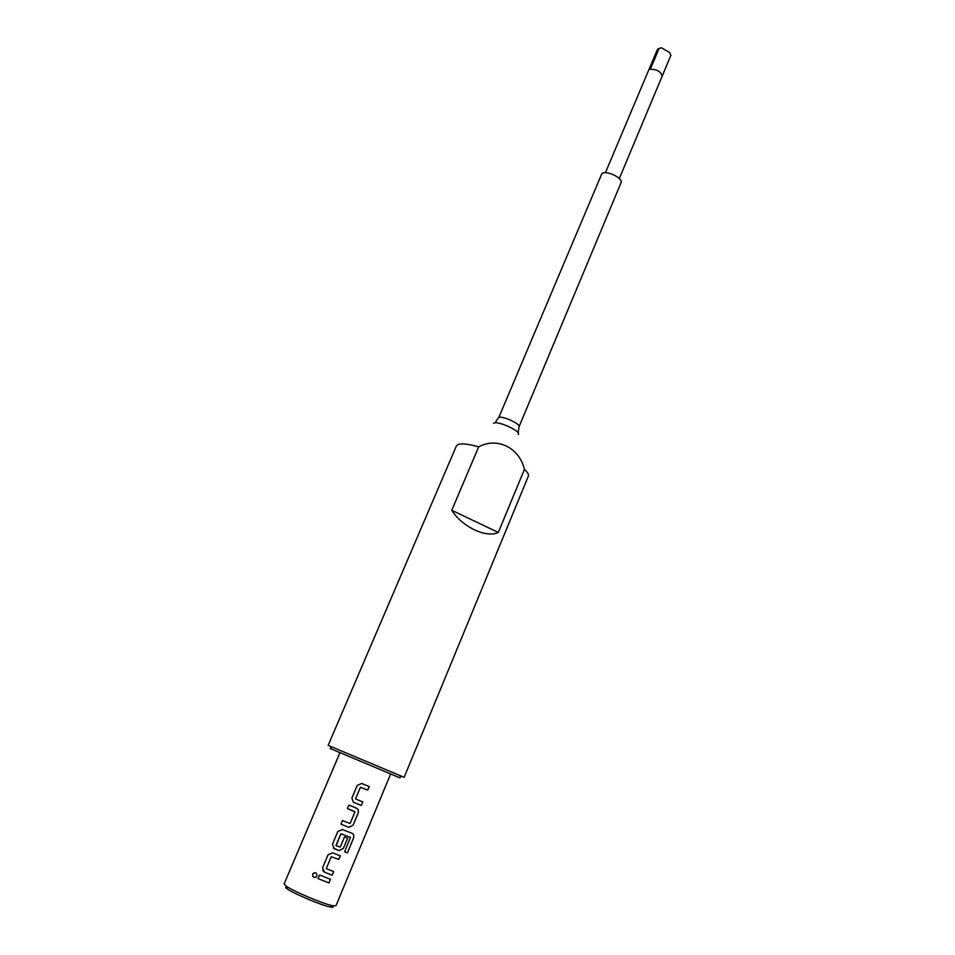 <?xml version="1.0" encoding="UTF-8"?>
<svg xmlns="http://www.w3.org/2000/svg" width="955" height="955" viewBox="0 0 955 955"><rect width="100%" height="100%" fill="white"/><g stroke="black" fill="none" stroke-linecap="round" stroke-linejoin="round"><path stroke-width="1.43" d="M314.684 872.691L312.715 874.195C312.786 877.597 314.171 878.266 316.845 876.201L316.929 876.022C317.096 873.073 315.878 872.178 313.264 873.348L312.691 874.195C312.488 877.096 313.682 878.003 316.308 876.905M332.555 905.973C333.844 907.19 333.092 907.537 330.287 906.999C321.978 905.567 293.997 893.796 287.157 888.866L285.593 887.637M339.98 752.647L284.101 883.948L286.237 886.145C293.615 891.445 323.936 904.194 332.877 905.758L335.957 905.746L390.655 773.944M400.05 777.883L330.132 748.493M329.117 745.783L404.144 777.31L528.354 476.151C528.963 474.563 527.649 472.295 524.426 469.359L498.319 532.46C486.334 538.334 461.969 526.838 451.775 510.292L478.67 446.88C497.269 436.71 519.46 447.883 524.426 469.359M601.853 173.643C606.079 169.763 623.579 178.251 620.977 182.906L519.043 426.754C520.869 424.02 502.342 415.532 498.796 417.502L601.853 173.643M670.744 55.665L669.933 52.776L661.421 47.75L657.864 48.968L657.195 50.03M659.153 48.287L650.283 69.321C657.04 69.249 660.979 71.553 662.125 76.245L670.923 55.223M328.15 745.366L456.406 445.913L458.078 444.505C461.683 443.239 468.547 444.039 478.67 446.88M355.702 799.013L362.805 801.937L361.336 805.471L353.792 802.379L361.336 805.471M355.594 798.702L360.381 787.302L367.759 790.083L369.227 786.574L361.73 783.458L357.194 785.416L351.882 798.105L353.35 802.152M353.087 825.204L358.28 812.777L358.352 809.936L356.728 808.288L348.933 805.065L347.441 808.61L354.95 811.81L350.127 823.461L342.415 820.572L340.923 824.141L348.754 827.352L353.087 825.204L358.256 812.765L358.328 809.912L356.979 808.408M347.429 852.827L353.684 837.822L353.696 834.598L352.49 833.524L342.403 829.501L337.819 831.519L332.436 844.387L334.346 848.732L339.025 850.607L343.382 848.422L347.68 838.156L344.504 836.902L340.243 847.085L336.136 845.712L340.875 833.799L350.461 837.332L344.636 851.8L347.429 852.827L353.648 837.81L353.66 834.575L352.693 833.62M326.395 868.692L333.701 871.581L332.197 875.198L324.497 872.202L332.197 875.198M326.347 868.429L331.254 856.742L338.786 859.44L340.278 855.835L332.627 852.815L328.019 854.856L322.587 867.809L324.497 872.202L322.647 870.292M318.027 878.624L319.555 874.983L330.478 879.304L328.962 882.933L318.027 878.624L328.962 882.933M402.664 776.702L401.804 776.343M498.319 532.46L451.775 510.292M328.938 882.909L330.442 879.292M326.335 868.417L331.242 856.731L338.786 859.44M338.75 859.416L340.255 855.823M332.161 875.186L333.677 871.569M333.379 848.124L339.001 850.595L343.358 848.398L347.644 838.144M336.005 845.378L340.863 833.787L350.461 837.332M344.648 851.8L347.393 852.803M354.794 811.643L347.441 808.61M340.923 824.141L348.73 827.34L353.064 825.192M355.582 798.69L360.369 787.302L367.759 790.083L369.203 786.562M361.3 805.459L362.781 801.925M518.326 434.453C521.442 431.481 498.343 420.725 493.962 423.101L493.52 423.363M495.74 421.788L498.212 418.004M330.287 906.999L332.877 905.758M287.157 888.866L286.237 886.145M399.226 777.549L401.84 776.32M331.421 749.042L330.466 746.309M619.294 178.573L670.852 55.45M605.398 172.736L657.291 49.756M518.099 432.866L519.043 426.754"/></g></svg>
